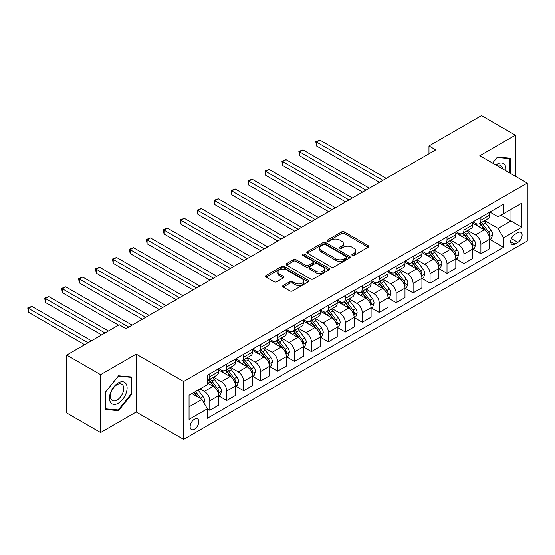 <?xml version="1.0" encoding="UTF-8"?>
<svg xmlns="http://www.w3.org/2000/svg" width="555" height="555" viewBox="0 0 555 555"><rect width="100%" height="100%" fill="white"/><g stroke="black" fill="none" stroke-linecap="round" stroke-linejoin="round"><path stroke-width="0.83" d="M352.224 255.397A1.318 0.763 0 0 0 354.09 255.397L368.229 247.232A1.88 1.089 0 0 0 368.777 246.462A1.88 1.089 0 0 0 368.229 245.698L344.273 231.872A1.88 1.089 0 0 0 341.616 231.872L327.478 240.031A1.318 0.763 0 0 0 327.089 240.572A1.318 0.763 0 0 0 327.478 241.106A1.318 0.763 0 0 0 329.344 241.106L331.168 240.051A6.022 3.476 0 0 1 339.688 240.051L341.679 241.203A6.022 3.476 0 0 1 343.448 243.659A6.022 3.476 0 0 1 341.679 246.122L339.854 247.176A1.318 0.763 0 0 0 339.466 247.71A1.318 0.763 0 0 0 339.854 248.251A1.318 0.763 0 0 0 341.714 248.251L343.545 247.197A6.022 3.476 0 0 1 352.057 247.197L354.055 248.349A6.022 3.476 0 0 1 355.817 250.804A6.022 3.476 0 0 1 354.055 253.26L352.224 254.322A1.318 0.763 0 0 0 351.842 254.856A1.318 0.763 0 0 0 352.224 255.397L352.224 254.322M194.479 429.223A6.133 3.545 120 0 0 198.482 423.819A6.133 3.545 120 0 0 197.545 418.9A6.133 3.545 120 0 0 194.479 419.205A6.133 3.545 120 0 0 190.469 424.61A6.133 3.545 120 0 0 191.406 429.528A6.133 3.545 120 0 0 194.479 429.223M283.203 285.485A1.88 1.089 0 0 0 282.655 286.255A1.88 1.089 0 0 0 283.203 287.025L289.925 290.903A1.88 1.089 0 0 0 292.589 290.903L308.289 281.836A1.88 1.089 0 0 0 308.837 281.073A1.88 1.089 0 0 0 308.289 280.303L284.333 266.476A1.88 1.089 0 0 0 281.676 266.476L265.977 275.537A1.88 1.089 0 0 0 265.422 276.307A1.88 1.089 0 0 0 265.977 277.077L274.094 281.76A1.88 1.089 0 0 0 276.751 281.76L283.473 277.882A1.88 1.089 0 0 0 284.021 277.111A1.88 1.089 0 0 0 283.473 276.348L279.449 274.024A5.037 2.907 0 0 1 277.972 271.971A5.037 2.907 0 0 1 281.08 269.286A5.037 2.907 0 0 1 286.567 269.91L302.329 279.012A5.037 2.907 0 0 1 303.807 281.073A5.037 2.907 0 0 1 300.699 283.758A5.037 2.907 0 0 1 295.211 283.126L292.589 281.607A1.88 1.089 0 0 0 289.925 281.607L283.203 285.485L283.203 287.025M136.19 354.097L100.608 374.639L66.718 355.075L66.718 412.989L100.608 432.553L136.19 412.011L183.629 439.4L183.629 381.486L136.19 354.097L136.19 412.011M515.387 176.254L515.387 135.163L479.804 155.712L527.25 183.101L183.629 381.486M515.387 135.163L481.504 115.6L428.973 145.93L428.973 153.756M66.718 355.075L119.249 324.751L126.027 328.664L435.751 149.843L428.973 145.93M331.3 267.01A1.88 1.089 0 0 0 333.964 267.01L349.664 257.95A1.88 1.089 0 0 0 350.219 257.18A1.88 1.089 0 0 0 349.664 256.41L325.716 242.584A1.88 1.089 0 0 0 323.052 242.584L307.352 251.651A1.88 1.089 0 0 0 306.804 252.421A1.88 1.089 0 0 0 307.352 253.184L331.3 267.01M303.294 255.682A1.318 0.763 0 0 1 304.626 255.862L304.626 254.301L328.976 268.356A1.88 1.089 0 0 1 329.524 269.126A1.88 1.089 0 0 1 328.976 269.897L313.277 278.957A1.88 1.089 0 0 1 310.613 278.957L286.664 265.13L286.664 263.597A1.88 1.089 0 0 0 286.116 264.36A1.88 1.089 0 0 0 286.664 265.13M286.664 263.597L293.387 259.712A1.88 1.089 0 0 1 296.044 259.712L305.756 265.325A1.88 1.089 0 0 0 308.42 265.325L312.874 262.751A1.88 1.089 0 0 0 313.429 261.981A1.88 1.089 0 0 0 312.874 261.211L302.766 255.376A1.318 0.763 0 0 1 302.378 254.835A1.318 0.763 0 0 1 303.19 254.134A1.318 0.763 0 0 1 304.626 254.301M517.898 232.635L514.915 234.363A5.945 3.434 120 0 0 511.03 239.594A5.945 3.434 120 0 0 511.946 244.36A5.945 3.434 120 0 0 514.915 244.061L517.898 242.341A5.945 3.434 120 0 0 521.776 237.103A5.945 3.434 120 0 0 520.867 232.344A5.945 3.434 120 0 0 517.898 232.635M183.629 439.4L527.25 241.016L527.25 183.101M489.905 212.093L498.106 216.832L503.531 213.703L503.531 204.233L207.355 375.229L207.355 384.698L189.054 395.257L189.054 419.365L207.355 408.799L207.355 418.269L503.531 247.273L503.531 237.804L498.106 228.41L484.626 220.633M503.531 213.703L521.825 203.137L521.825 227.238L503.531 237.804M100.608 374.639L100.608 432.553M500.95 215.187L510.982 220.98L510.982 209.395L521.825 203.137M498.106 228.41L510.982 220.98L521.825 227.238M189.054 406.843L201.93 399.406L191.898 393.62M207.355 408.875L209.79 410.284L209.79 400.814A7.666 4.426 -120 0 0 204.372 391.428L200.036 388.923M209.79 410.284L218.601 405.199L218.601 395.729A7.666 4.426 -120 0 0 213.182 386.335L207.355 382.971M218.809 395.923L226.738 400.502L226.738 391.032A7.666 4.426 -120 0 0 221.313 381.646L213.529 377.15M226.738 400.502L235.549 395.417L235.549 385.947A7.666 4.426 -120 0 0 230.124 376.554L218.601 369.908M235.75 386.141L243.68 390.72L243.68 381.25A7.666 4.426 -120 0 0 238.261 371.864L230.471 367.368M243.68 390.72L252.49 385.635L252.49 376.165A7.666 4.426 -120 0 0 247.072 366.772L235.549 360.119M252.691 376.359L260.621 380.938L260.621 371.468A7.666 4.426 -120 0 0 255.203 362.075L247.419 357.587M260.621 380.938L269.432 375.853L269.432 366.383A7.666 4.426 -120 0 0 264.013 356.99L252.49 350.337M269.64 366.577L277.569 371.156L277.569 361.687A7.666 4.426 -120 0 0 272.144 352.293L264.36 347.805M277.569 371.156L286.38 366.071L286.38 356.601A7.666 4.426 -120 0 0 280.955 347.208L269.432 340.555M286.581 356.796L294.511 361.374L294.511 351.905A7.666 4.426 -120 0 0 289.093 342.511L281.302 338.016M294.511 361.374L303.321 356.289L303.321 346.82A7.666 4.426 -120 0 0 297.903 337.426L286.38 330.773M303.523 347.014L311.452 351.592L311.452 342.123A7.666 4.426 -120 0 0 306.034 332.729L298.25 328.234M311.452 351.592L320.263 346.507L320.263 337.038A7.666 4.426 -120 0 0 314.845 327.644L303.321 320.991M320.471 337.232L328.4 341.811L328.4 332.341A7.666 4.426 -120 0 0 322.975 322.948L315.191 318.452M328.4 341.811L337.211 336.725L337.211 327.256A7.666 4.426 -120 0 0 331.786 317.862L320.263 311.209M337.412 327.45L345.342 332.029L345.342 322.559A7.666 4.426 -120 0 0 339.924 313.166L332.133 308.67M345.342 332.029L354.152 326.944L354.152 317.474A7.666 4.426 -120 0 0 348.734 308.08L337.211 301.427M354.354 317.668L362.283 322.247L362.283 312.777A7.666 4.426 -120 0 0 356.865 303.384L349.081 298.888M362.283 322.247L371.094 317.155L371.094 307.685A7.666 4.426 -120 0 0 365.676 298.299L354.152 291.646M371.302 307.886L379.231 312.465L379.231 302.995A7.666 4.426 -120 0 0 373.806 293.602L366.022 289.106M379.231 312.465L388.042 307.373L388.042 297.903A7.666 4.426 -120 0 0 382.617 288.517L371.094 281.864M388.243 298.104L396.173 302.683L396.173 293.213A7.666 4.426 -120 0 0 390.755 283.82L382.964 279.325M396.173 302.683L404.983 297.591L404.983 288.121A7.666 4.426 -120 0 0 399.565 278.735L388.042 272.082M405.185 288.322L413.114 292.894L413.114 283.432A7.666 4.426 -120 0 0 407.696 274.038L399.912 269.543M413.114 292.894L421.925 287.809L421.925 278.339A7.666 4.426 -120 0 0 416.507 268.953L404.983 262.3M422.133 278.541L430.063 283.112L430.063 273.643A7.666 4.426 -120 0 0 424.637 264.256L416.854 259.761M430.063 283.112L438.873 278.027L438.873 268.558A7.666 4.426 -120 0 0 433.448 259.171L421.925 252.518M439.074 268.752L447.004 273.331L447.004 263.861A7.666 4.426 -120 0 0 441.586 254.474L433.795 249.979M447.004 273.331L455.815 268.245L455.815 258.776A7.666 4.426 -120 0 0 450.396 249.382L438.873 242.736M456.016 258.97L463.945 263.549L463.945 254.079A7.666 4.426 -120 0 0 458.527 244.693L450.743 240.197M463.945 263.549L472.756 258.464L472.756 248.994A7.666 4.426 -120 0 0 467.338 239.6L455.815 232.954M472.964 249.188L480.894 253.767L480.894 244.297A7.666 4.426 -120 0 0 475.469 234.911L467.685 230.415M480.894 253.767L489.704 248.682L489.704 239.212A7.666 4.426 -120 0 0 484.279 229.819L472.756 223.166M472.964 221.875L475.469 223.325A7.666 4.426 -120 0 0 479.305 223.707A7.666 4.426 -120 0 0 480.894 220.196L480.894 217.296M456.016 231.657L458.527 233.107A7.666 4.426 -120 0 0 462.364 233.488A7.666 4.426 -120 0 0 463.945 229.978L463.945 227.078M439.074 241.439L441.586 242.889A7.666 4.426 -120 0 0 445.415 243.27A7.666 4.426 -120 0 0 447.004 239.76L447.004 236.867M422.133 251.228L424.637 252.671A7.666 4.426 -120 0 0 428.474 253.052A7.666 4.426 -120 0 0 430.063 249.542L430.063 246.649M405.185 261.01L407.696 262.453A7.666 4.426 -120 0 0 411.533 262.834A7.666 4.426 -120 0 0 413.114 259.324L413.114 256.431M388.243 270.791L390.755 272.234A7.666 4.426 -120 0 0 394.584 272.616A7.666 4.426 -120 0 0 396.173 269.106L396.173 266.213M371.302 280.573L373.806 282.016A7.666 4.426 -120 0 0 377.643 282.398A7.666 4.426 -120 0 0 379.231 278.887L379.231 275.995M354.354 290.355L356.865 291.805A7.666 4.426 -120 0 0 360.701 292.18A7.666 4.426 -120 0 0 362.283 288.669L362.283 285.776M337.412 300.137L339.924 301.587A7.666 4.426 -120 0 0 343.753 301.962A7.666 4.426 -120 0 0 345.342 298.451L345.342 295.558M320.471 309.919L322.975 311.369A7.666 4.426 -120 0 0 326.812 311.743A7.666 4.426 -120 0 0 328.4 308.233L328.4 305.34M303.523 319.701L306.034 321.151A7.666 4.426 -120 0 0 309.87 321.525A7.666 4.426 -120 0 0 311.452 318.015L311.452 315.122M286.581 329.483L289.093 330.933A7.666 4.426 -120 0 0 292.922 331.314A7.666 4.426 -120 0 0 294.511 327.804L294.511 324.904M269.64 339.265L272.144 340.714A7.666 4.426 -120 0 0 275.981 341.096A7.666 4.426 -120 0 0 277.569 337.586L277.569 334.686M252.691 349.046L255.203 350.496A7.666 4.426 -120 0 0 259.039 350.878A7.666 4.426 -120 0 0 260.621 347.368L260.621 344.468M235.75 358.828L238.261 360.278A7.666 4.426 -120 0 0 242.091 360.66A7.666 4.426 -120 0 0 243.68 357.149L243.68 354.25M218.809 368.61L221.313 370.06A7.666 4.426 -120 0 0 225.15 370.442A7.666 4.426 -120 0 0 226.738 366.931L226.738 364.031M489.905 239.406L503.531 247.273M479.305 223.707L488.116 218.621A7.666 4.426 -120 0 0 489.704 215.111L489.704 212.211M462.364 233.488L471.174 228.403A7.666 4.426 -120 0 0 472.756 224.893L472.756 221.993M445.415 243.27L454.226 238.185A7.666 4.426 -120 0 0 455.815 234.675L455.815 231.775M428.474 253.052L437.285 247.967A7.666 4.426 -120 0 0 438.873 244.457L438.873 241.557M411.533 262.834L420.343 257.749A7.666 4.426 -120 0 0 421.925 254.239L421.925 251.339M394.584 272.616L403.395 267.531A7.666 4.426 -120 0 0 404.983 264.02L404.983 261.127M377.643 282.398L386.453 277.313A7.666 4.426 -120 0 0 388.042 273.802L388.042 270.909M360.701 292.18L369.512 287.095A7.666 4.426 -120 0 0 371.094 283.584L371.094 280.691M343.753 301.962L352.564 296.876A7.666 4.426 -120 0 0 354.152 293.366L354.152 290.473M326.812 311.743L335.622 306.658A7.666 4.426 -120 0 0 337.211 303.148L337.211 300.255M309.87 321.525L318.681 316.44A7.666 4.426 -120 0 0 320.263 312.93L320.263 310.037M292.922 331.314L301.733 326.222A7.666 4.426 -120 0 0 303.321 322.712L303.321 319.819M275.981 341.096L284.791 336.004A7.666 4.426 -120 0 0 286.38 332.494L286.38 329.601M259.039 350.878L267.85 345.786A7.666 4.426 -120 0 0 269.432 342.275L269.432 339.382M242.091 360.66L250.902 355.568A7.666 4.426 -120 0 0 252.49 352.064L252.49 349.164M225.15 370.442L233.96 365.356A7.666 4.426 -120 0 0 235.549 361.846L235.549 358.946M207.355 380.536A7.666 4.426 -120 0 0 208.208 380.224L217.019 375.138A7.666 4.426 -120 0 0 218.601 371.628L218.601 368.728M208.208 380.224A7.666 4.426 -120 0 0 209.79 376.713L209.79 373.813M201.93 399.406L207.355 408.799M510.51 173.438L510.51 158.217L497.426 157.051L492.583 163.087L497.155 157.44L509.83 158.57L509.83 173.042M105.485 409.5L118.569 410.665L131.646 394.397L131.646 376.956L118.569 375.784L105.485 392.059L105.485 409.5M130.973 394.001L131.646 394.397M117.188 409.867L118.569 410.665M352.751 255.577L354.055 254.828A6.022 3.476 0 0 0 355.817 252.372L355.817 250.804M343.448 243.659L343.448 245.227A6.022 3.476 0 0 1 341.679 247.683L340.381 248.439M368.201 247.246L344.273 233.433A1.88 1.089 0 0 0 341.616 233.433L328.005 241.293M349.643 257.964L325.716 244.151A1.88 1.089 0 0 0 323.052 244.151L307.38 253.198L307.352 251.651M346.341 257.721A1.318 0.763 0 0 0 346.722 257.18A1.318 0.763 0 0 0 346.341 256.646L325.313 244.505A1.318 0.763 0 0 0 323.454 244.505L321.525 245.622A6.022 3.476 0 0 0 319.763 248.078A6.022 3.476 0 0 0 321.525 250.534L335.893 258.831A6.022 3.476 0 0 0 344.412 258.831L346.341 257.721L346.341 259.282A1.318 0.763 0 0 0 346.722 258.748L346.722 257.18M319.763 248.078L319.763 249.646A6.022 3.476 0 0 0 321.525 252.102L321.525 250.534M346.341 259.282L344.412 260.399A6.022 3.476 0 0 1 335.893 260.399L321.525 252.102M286.692 265.144L293.387 261.28L293.387 259.712M313.429 261.981L313.429 263.549A1.88 1.089 0 0 1 312.874 264.312L308.42 266.886A1.88 1.089 0 0 1 305.756 266.886L296.044 261.28A1.88 1.089 0 0 0 293.387 261.28M304.626 255.862L328.949 269.91M315.837 271.145A5.037 2.907 0 0 0 321.324 271.77A5.037 2.907 0 0 0 324.432 269.085A5.037 2.907 0 0 0 322.954 267.031L317.398 263.826A1.88 1.089 0 0 0 314.74 263.826L310.28 266.4A1.88 1.089 0 0 0 309.732 267.17A1.88 1.089 0 0 0 310.28 267.933L315.837 271.145L315.837 272.706A5.037 2.907 0 0 0 321.324 273.337A5.037 2.907 0 0 0 324.432 270.653L324.432 269.085M309.732 267.17L309.732 268.731A1.88 1.089 0 0 0 310.28 269.501L310.28 267.933M315.837 272.706L310.28 269.501M303.807 281.073L303.807 282.634A5.037 2.907 0 0 1 300.699 285.319A5.037 2.907 0 0 1 295.211 284.687L292.589 283.175A1.88 1.089 0 0 0 289.925 283.175L283.23 287.039M277.972 271.971L277.972 273.532A5.037 2.907 0 0 0 279.449 275.585L279.449 274.024M283.445 277.895L279.449 275.585M308.261 281.85L284.333 268.037A1.88 1.089 0 0 0 281.676 268.037L265.998 277.091L265.977 275.537M489.704 239.524L491.328 238.588L492.687 234.675A5.078 2.935 -120 0 0 491.064 230.346L485.528 222.95A14.666 8.464 -120 0 0 483.925 221.036M478.417 226.433A14.666 8.464 -120 0 0 475.413 223.29M489.239 236.416L489.94 234.89A5.078 2.935 -120 0 0 488.49 231.837L482.947 224.442A14.666 8.464 -120 0 0 481.351 222.527M479.985 223.311A12.175 7.028 60 0 1 481.983 225.587L486.673 231.837M386.28 178.405L319.93 140.096L316.537 142.052L316.537 145.965L379.502 182.317M479.721 223.464A14.666 8.464 60 0 1 481.324 225.379L485.008 230.297M316.537 145.965L315.795 141.622L382.888 180.361M315.795 141.622L319.93 140.096M472.756 249.306L474.386 248.369L475.739 244.457A5.078 2.935 -120 0 0 474.123 240.128L468.58 232.739A14.666 8.464 -120 0 0 466.984 230.818M461.476 236.215A14.666 8.464 -120 0 0 458.472 233.072M472.298 246.198L472.999 244.672A5.078 2.935 -120 0 0 471.542 241.619L466.006 234.224A14.666 8.464 -120 0 0 464.403 232.309M463.043 233.093A12.175 7.028 60 0 1 465.041 235.369L469.724 241.626M369.332 188.187L302.981 149.878L299.596 151.834L299.596 155.747L362.554 192.099M462.78 233.246A14.666 8.464 60 0 1 464.382 235.16L468.059 240.079M299.596 155.747L298.847 151.404L365.946 190.143M298.847 151.404L302.981 149.878M455.815 259.088L457.445 258.151L458.798 254.239A5.078 2.935 -120 0 0 457.174 249.91L451.638 242.521A14.666 8.464 -120 0 0 450.036 240.599M444.527 245.997A14.666 8.464 -120 0 0 441.523 242.861M455.35 255.98L456.057 254.454A5.078 2.935 -120 0 0 454.6 251.401L449.064 244.006A14.666 8.464 -120 0 0 447.462 242.091M446.095 242.875A12.175 7.028 60 0 1 448.093 245.15L452.783 251.408M352.39 197.969L286.04 159.66L282.648 161.616L282.648 165.529L345.612 201.881M445.838 243.028A14.666 8.464 60 0 1 447.434 244.942L451.118 249.861M282.648 165.529L281.905 161.186L349.005 199.925M281.905 161.186L286.04 159.66M438.873 268.87L440.497 267.933L441.856 264.02A5.078 2.935 -120 0 0 440.233 259.691L434.697 252.303A14.666 8.464 -120 0 0 433.094 250.381M427.586 255.779A14.666 8.464 -120 0 0 424.582 252.643M438.408 265.762L439.109 264.236A5.078 2.935 -120 0 0 437.659 261.183L432.116 253.788A14.666 8.464 -120 0 0 430.52 251.873M429.154 252.657A12.175 7.028 60 0 1 431.152 254.932L435.841 261.19M335.449 207.75L269.099 169.441L265.706 171.398L265.706 175.311L328.671 211.663M428.89 252.809A14.666 8.464 60 0 1 430.493 254.724L434.177 259.643M265.706 175.311L264.964 170.968L332.056 209.707M264.964 170.968L269.099 169.441M421.925 278.652L423.555 277.715L424.908 273.802A5.078 2.935 -120 0 0 423.292 269.473L417.748 262.085A14.666 8.464 -120 0 0 416.153 260.17M410.644 265.567A14.666 8.464 -120 0 0 407.641 262.425M421.467 275.544L422.168 274.017A5.078 2.935 -120 0 0 420.711 270.965L415.175 263.57A14.666 8.464 -120 0 0 413.572 261.655M412.212 262.439A12.175 7.028 60 0 1 414.21 264.714L418.893 270.972M318.501 217.532L252.15 179.223L248.765 181.187L248.765 185.099L311.723 221.445M411.949 262.591A14.666 8.464 60 0 1 413.551 264.506L417.228 269.425M248.765 185.099L248.016 180.75L315.115 219.489M248.016 180.75L252.15 179.223M505.876 170.76A12.46 7.194 120 0 0 504.786 164.842A12.46 7.194 120 0 0 495.892 164.995M502.539 168.831A9.435 5.446 120 0 0 501.699 166.438A9.435 5.446 120 0 0 500.638 165.452A9.435 5.446 120 0 0 496.76 165.494M508.99 158.085L509.83 158.57M118.298 382.894A12.46 7.194 120 0 0 109.488 398.157A12.46 7.194 120 0 0 118.298 403.242A12.46 7.194 120 0 0 127.109 387.98A12.46 7.194 120 0 0 118.298 382.894M117.063 384.65A9.435 5.446 120 0 0 110.896 392.968A9.435 5.446 120 0 0 112.346 400.523A9.435 5.446 120 0 0 117.063 400.058A9.435 5.446 120 0 0 123.224 391.747A9.435 5.446 120 0 0 121.781 384.185A9.435 5.446 120 0 0 117.063 384.65M130.973 394.203L118.298 409.965L105.623 408.834L105.623 391.934L118.298 376.172L130.973 377.303L130.973 394.203M130.134 376.817L130.973 377.303M404.983 288.433L406.614 287.497L407.967 283.584A5.078 2.935 -120 0 0 406.343 279.262L400.807 271.867A14.666 8.464 -120 0 0 399.205 269.952M393.696 275.349A14.666 8.464 -120 0 0 390.692 272.207M404.519 285.325L405.226 283.799A5.078 2.935 -120 0 0 403.769 280.747L398.233 273.351A14.666 8.464 -120 0 0 396.631 271.437M395.264 272.221A12.175 7.028 60 0 1 397.262 274.496L401.952 280.754M301.559 227.314L235.209 189.012L231.817 190.969L231.817 194.881L294.781 231.227M395.007 272.373A14.666 8.464 60 0 1 396.603 274.295L400.287 279.207M231.817 194.881L231.074 190.538L298.174 229.27M231.074 190.538L235.209 189.012M388.042 298.222L389.665 297.279L391.025 293.366A5.078 2.935 -120 0 0 389.402 289.044L383.866 281.649A14.666 8.464 -120 0 0 382.263 279.734M376.755 285.131A14.666 8.464 -120 0 0 373.751 281.989M387.577 295.107L388.278 293.581A5.078 2.935 -120 0 0 386.828 290.529L381.285 283.133A14.666 8.464 -120 0 0 379.689 281.219M378.323 282.009A12.175 7.028 60 0 1 380.321 284.278L385.01 290.536M284.618 237.096L218.268 198.794L214.875 200.75L214.875 204.663L277.84 241.009M378.059 282.155A14.666 8.464 60 0 1 379.662 284.077L383.345 288.988M214.875 204.663L214.133 200.32L281.225 239.052M214.133 200.32L218.268 198.794M371.094 308.004L372.724 307.061L374.077 303.148A5.078 2.935 -120 0 0 372.46 298.826L366.917 291.43A14.666 8.464 -120 0 0 365.322 289.516M359.813 294.913A14.666 8.464 -120 0 0 356.81 291.77M370.636 304.889L371.337 303.363A5.078 2.935 -120 0 0 369.88 300.31L364.344 292.915A14.666 8.464 -120 0 0 362.741 291M361.381 291.791A12.175 7.028 60 0 1 363.379 294.06L368.062 300.317M267.67 246.878L201.319 208.576L197.934 210.532L197.934 214.445L260.892 250.798M361.118 291.937A14.666 8.464 60 0 1 362.72 293.859L366.397 298.77M197.934 214.445L197.185 210.102L264.284 248.834M197.185 210.102L201.319 208.576M354.152 317.786L355.783 316.843L357.136 312.93A5.078 2.935 -120 0 0 355.512 308.608L349.976 301.212A14.666 8.464 -120 0 0 348.373 299.298M342.865 304.695A14.666 8.464 -120 0 0 339.861 301.552M353.688 314.671L354.395 313.145A5.078 2.935 -120 0 0 352.938 310.092L347.402 302.697A14.666 8.464 -120 0 0 345.8 300.782M344.433 301.573A12.175 7.028 60 0 1 346.431 303.842L351.121 310.099M250.728 256.667L184.378 218.358L180.986 220.314L180.986 224.227L243.95 260.579M344.176 301.719A14.666 8.464 60 0 1 345.772 303.64L349.456 308.552M180.986 224.227L180.243 219.884L247.343 258.623M180.243 219.884L184.378 218.358M337.211 327.568L338.834 326.624L340.194 322.712A5.078 2.935 -120 0 0 338.571 318.39L333.035 310.994A14.666 8.464 -120 0 0 331.432 309.079M325.924 314.477A14.666 8.464 -120 0 0 322.92 311.334M336.746 324.453L337.447 322.934A5.078 2.935 -120 0 0 335.997 319.874L330.454 312.479A14.666 8.464 -120 0 0 328.858 310.564M327.492 311.355A12.175 7.028 60 0 1 329.49 313.624L334.179 319.881M233.787 266.449L167.437 228.14L164.044 230.096L164.044 234.009L227.009 270.361M327.228 311.508A14.666 8.464 60 0 1 328.831 313.422L332.514 318.334M164.044 234.009L163.302 229.666L230.394 268.405M163.302 229.666L167.437 228.14M320.263 337.35L321.893 336.406L323.246 332.494A5.078 2.935 -120 0 0 321.629 328.171L316.086 320.776A14.666 8.464 -120 0 0 314.491 318.861M308.982 324.259A14.666 8.464 -120 0 0 305.978 321.116M319.805 334.235L320.506 332.716A5.078 2.935 -120 0 0 319.049 329.656L313.513 322.261A14.666 8.464 -120 0 0 311.91 320.346M310.55 321.137A12.175 7.028 60 0 1 312.548 323.405L317.231 329.663M216.838 276.23L150.488 237.922L147.103 239.878L147.103 243.791L210.061 280.143M310.287 321.289A14.666 8.464 60 0 1 311.889 323.204L315.566 328.116M147.103 243.791L146.353 239.448L213.453 278.187M146.353 239.448L150.488 237.922M303.321 347.132L304.952 346.195L306.304 342.275A5.078 2.935 -120 0 0 304.681 337.953L299.145 330.558A14.666 8.464 -120 0 0 297.542 328.643M292.034 334.041A14.666 8.464 -120 0 0 289.03 330.898M302.857 344.017L303.564 342.497A5.078 2.935 -120 0 0 302.107 339.438L296.571 332.05A14.666 8.464 -120 0 0 294.969 330.128M293.602 330.919A12.175 7.028 60 0 1 295.6 333.187L300.29 339.445M199.897 286.012L133.547 247.703L130.154 249.66L130.154 253.573L193.119 289.925M293.345 331.071A14.666 8.464 60 0 1 294.941 332.986L298.625 337.898M130.154 253.573L129.412 249.23L196.512 287.969M129.412 249.23L133.547 247.703M286.38 356.914L288.003 355.977L289.363 352.064A5.078 2.935 -120 0 0 287.74 347.735L282.204 340.34A14.666 8.464 -120 0 0 280.601 338.425M275.093 343.822A14.666 8.464 -120 0 0 272.089 340.68M285.915 353.799L286.616 352.279A5.078 2.935 -120 0 0 285.166 349.22L279.623 341.831A14.666 8.464 -120 0 0 278.027 339.91M276.661 340.701A12.175 7.028 60 0 1 278.659 342.969L283.348 349.227M182.956 295.794L116.606 257.485L113.213 259.442L113.213 263.354L176.178 299.707M276.397 340.853A14.666 8.464 60 0 1 278 342.768L281.683 347.68M113.213 263.354L112.471 259.012L179.563 297.751M112.471 259.012L116.606 257.485M269.432 366.695L271.062 365.759L272.415 361.846A5.078 2.935 -120 0 0 270.798 357.517L265.255 350.122A14.666 8.464 -120 0 0 263.66 348.207M258.151 353.604A14.666 8.464 -120 0 0 255.147 350.462M268.974 363.587L269.675 362.061A5.078 2.935 -120 0 0 268.218 359.002L262.681 351.613A14.666 8.464 -120 0 0 261.079 349.692M259.719 350.482A12.175 7.028 60 0 1 261.717 352.751L266.4 359.009M166.007 305.576L99.657 267.267L96.272 269.224L96.272 273.136L159.23 309.489M259.456 350.635A14.666 8.464 60 0 1 261.058 352.55L264.735 357.469M96.272 273.136L95.522 268.793L162.622 307.532M95.522 268.793L99.657 267.267M252.49 376.477L254.121 375.541L255.473 371.628A5.078 2.935 -120 0 0 253.85 367.299L248.314 359.904A14.666 8.464 -120 0 0 246.711 357.989M241.203 363.386A14.666 8.464 -120 0 0 238.199 360.244M252.025 373.369L252.733 371.843A5.078 2.935 -120 0 0 251.276 368.784L245.74 361.395A14.666 8.464 -120 0 0 244.138 359.48M242.771 360.264A12.175 7.028 60 0 1 244.769 362.54L249.459 368.791M149.066 315.358L82.716 277.049L79.323 279.005L79.323 282.918L142.288 319.271M242.514 360.417A14.666 8.464 60 0 1 244.11 362.332L247.794 367.25M79.323 282.918L78.581 278.575L145.681 317.314M78.581 278.575L82.716 277.049M235.549 386.259L237.172 385.323L238.532 381.41A5.078 2.935 -120 0 0 236.909 377.081L231.373 369.685A14.666 8.464 -120 0 0 229.77 367.771M224.262 373.168A14.666 8.464 -120 0 0 221.258 370.025M235.084 383.151L235.785 381.625A5.078 2.935 -120 0 0 234.335 378.572L228.792 371.177A14.666 8.464 -120 0 0 227.196 369.262M225.829 370.046A12.175 7.028 60 0 1 227.827 372.322L232.517 378.572M132.125 325.14L65.774 286.831L62.382 288.787L62.382 292.7L118.569 325.14M225.566 370.199A14.666 8.464 60 0 1 227.168 372.114L230.852 377.032M62.382 292.7L61.64 288.357L128.732 327.096M61.64 288.357L65.774 286.831M218.601 396.041L220.231 395.104L221.584 391.192A5.078 2.935 -120 0 0 219.967 386.863L214.424 379.474A14.666 8.464 -120 0 0 212.829 377.553M218.143 392.933L218.843 391.407A5.078 2.935 -120 0 0 217.387 388.354L211.85 380.959A14.666 8.464 -120 0 0 210.248 379.044M208.888 379.828A12.175 7.028 60 0 1 210.886 382.104L215.569 388.361M108.398 331.009L48.826 296.613L45.441 298.569L45.441 302.482L101.62 334.922M208.625 379.981A14.666 8.464 60 0 1 210.227 381.896L213.904 386.814M45.441 302.482L44.691 298.139L105.013 332.965M44.691 298.139L48.826 296.613M203.963 402.93L204.642 400.974A5.078 2.935 -120 0 0 203.019 396.645L198.079 390.047M91.457 340.791L31.885 306.395L28.492 308.351L28.492 312.264L84.679 344.704M200.91 398.816A5.078 2.935 -120 0 0 200.445 398.136L195.506 391.539M194.229 392.274L197.781 397.012M193.875 392.475L196.886 396.499M28.492 312.264L27.75 307.921L88.072 342.747M27.75 307.921L31.885 306.395M204.372 391.428L213.182 386.335M221.313 381.646L230.124 376.554M238.261 371.864L247.072 366.772M255.203 362.075L264.013 356.99M272.144 352.293L280.955 347.208M289.093 342.511L297.903 337.426M306.034 332.729L314.845 327.644M322.975 322.948L331.786 317.862M339.924 313.166L348.734 308.08M356.865 303.384L365.676 298.299M373.806 293.602L382.617 288.517M390.755 283.82L399.565 278.735M407.696 274.038L416.507 268.953M424.637 264.256L433.448 259.171M441.586 254.474L450.396 249.382M458.527 244.693L467.338 239.6M475.469 234.911L484.279 229.819M480.894 220.196L489.704 215.111M480.894 244.297L489.704 239.212M463.945 254.079L472.756 248.994M463.945 229.978L472.756 224.893M447.004 263.861L455.815 258.776M447.004 239.76L455.815 234.675M430.063 273.643L438.873 268.558M430.063 249.542L438.873 244.457M413.114 283.432L421.925 278.339M413.114 259.324L421.925 254.239M396.173 293.213L404.983 288.121M396.173 269.106L404.983 264.02M379.231 302.995L388.042 297.903M379.231 278.887L388.042 273.802M362.283 312.777L371.094 307.685M362.283 288.669L371.094 283.584M345.342 322.559L354.152 317.474M345.342 298.451L354.152 293.366M328.4 332.341L337.211 327.256M328.4 308.233L337.211 303.148M311.452 342.123L320.263 337.038M311.452 318.015L320.263 312.93M294.511 351.905L303.321 346.82M294.511 327.804L303.321 322.712M277.569 361.687L286.38 356.601M277.569 337.586L286.38 332.494M260.621 371.468L269.432 366.383M260.621 347.368L269.432 342.275M243.68 381.25L252.49 376.165M243.68 357.149L252.49 352.064M226.738 391.032L235.549 385.947M226.738 366.931L235.549 361.846M209.79 400.814L218.601 395.729M209.79 376.713L218.601 371.628M511.398 238.588L517.898 242.341M510.711 241.64L514.915 244.061M354.055 254.828L354.055 253.26M339.854 248.251L339.854 247.176M341.679 247.683L341.679 246.122M327.478 241.106L327.478 240.031M341.616 233.433L341.616 231.872M344.273 233.433L344.273 231.872M368.229 247.232L368.229 245.698M323.052 244.151L323.052 242.584M325.716 244.151L325.716 242.584M349.664 257.95L349.664 256.41M335.893 260.399L335.893 258.831M344.412 260.399L344.412 258.831M296.044 261.28L296.044 259.712M305.756 266.886L305.756 265.325M308.42 266.886L308.42 265.325M312.874 264.312L312.874 262.751M328.976 269.897L328.976 268.356M289.925 283.175L289.925 281.607M292.589 283.175L292.589 281.607M295.211 284.687L295.211 283.126M283.473 277.882L283.473 276.348M281.676 268.037L281.676 266.476M284.333 268.037L284.333 266.476M308.289 281.836L308.289 280.303M489.323 236.694L492.653 234.772M482.947 224.442L485.528 222.95M478.958 226.745L481.324 225.379M488.49 231.837L491.064 230.346M488.088 233.815L489.94 234.89M472.381 246.475L475.704 244.554M466.006 234.224L468.58 232.739M462.01 236.527L464.382 235.16M471.542 241.619L474.123 240.128M471.139 243.596L472.999 244.672M455.433 256.257L458.763 254.336M449.064 244.006L451.638 242.521M445.068 246.309L447.434 244.942M454.6 251.401L457.174 249.91M454.198 253.385L456.057 254.454M438.492 266.039L441.822 264.118M432.116 253.788L434.697 252.303M428.127 256.091L430.493 254.724M437.659 261.183L440.233 259.691M437.257 263.167L439.109 264.236M421.55 275.821L424.873 273.899M415.175 263.57L417.748 262.085M411.179 265.873L413.551 264.506M420.711 270.965L423.292 269.473M420.308 272.949L422.168 274.017M404.602 285.603L407.932 283.681M398.233 273.351L400.807 271.867M394.237 275.662L396.603 274.295M403.769 280.747L406.343 279.262M403.367 282.731L405.226 283.799M387.661 295.385L390.991 293.463M381.285 283.133L383.866 281.649M377.296 285.443L379.662 284.077M386.828 290.529L389.402 289.044M386.426 292.513L388.278 293.581M370.719 305.167L374.042 303.245M364.344 292.915L366.917 291.43M360.348 295.225L362.72 293.859M369.88 300.31L372.46 298.826M369.477 302.295L371.337 303.363M353.771 314.949L357.101 313.027M347.402 302.697L349.976 301.212M343.406 305.007L345.772 303.64M352.938 310.092L355.512 308.608M352.536 312.076L354.395 313.145M336.829 324.731L340.159 322.809M330.454 312.479L333.035 310.994M326.465 314.789L328.831 313.422M335.997 319.874L338.571 318.39M335.595 321.858L337.447 322.934M319.888 334.512L323.211 332.598M313.513 322.261L316.086 320.776M309.517 324.571L311.889 323.204M319.049 329.656L321.629 328.171M318.646 331.64L320.506 332.716M302.94 344.301L306.27 342.379M296.571 332.05L299.145 330.558M292.575 334.353L294.941 332.986M302.107 339.438L304.681 337.953M301.705 341.422L303.564 342.497M285.998 354.083L289.328 352.161M279.623 341.831L282.204 340.34M275.634 344.135L278 342.768M285.166 349.22L287.74 347.735M284.764 351.204L286.616 352.279M269.057 363.865L272.38 361.943M262.681 351.613L265.255 350.122M258.685 353.917L261.058 352.55M268.218 359.002L270.798 357.517M267.815 360.986L269.675 362.061M252.109 373.647L255.439 371.725M245.74 361.395L248.314 359.904M241.744 363.698L244.11 362.332M251.276 368.784L253.85 367.299M250.874 370.768L252.733 371.843M235.167 383.429L238.497 381.507M228.792 371.177L231.373 369.685M224.803 373.48L227.168 372.114M234.335 378.572L236.909 377.081M233.932 380.55L235.785 381.625M218.226 393.211L221.549 391.289M211.85 380.959L214.424 379.474M207.854 383.262L210.227 381.896M217.387 388.354L219.967 386.863M216.984 390.338L218.843 391.407M203.317 401.813L204.608 401.071M200.445 398.136L203.019 396.645"/></g></svg>
